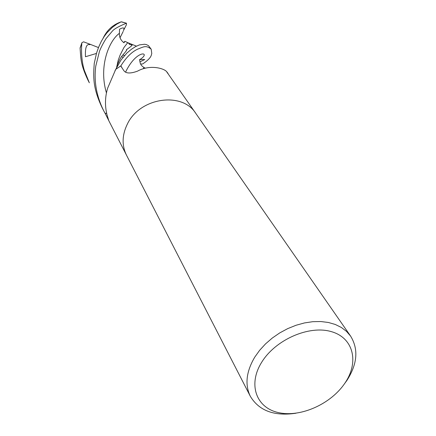 <?xml version="1.0" encoding="UTF-8"?>
<svg xmlns="http://www.w3.org/2000/svg" width="436" height="436" viewBox="0 0 436 436"><rect width="100%" height="100%" fill="white"/><g stroke="black" fill="none" stroke-linecap="round" stroke-linejoin="round"><path stroke-width="0.65" d="M126.456 155.08C121.726 145.335 122.036 134.986 127.377 124.031C139.858 97.468 182.259 91.347 195.819 113.415L350.582 336.085C358.621 349.149 357.438 363.875 347.023 380.263L344.14 384.252M115.72 69.379L107.697 88.023C105 96.847 104.776 105.774 107.016 114.81L108.837 120.767L126.375 154.927M108.706 120.461L105.359 113.829L106.597 113.104M295.875 413.246C274.233 416.418 259.055 410.772 250.329 396.302C244.732 384.688 246.215 371.625 254.771 357.117L259.643 350.304L265.529 343.89L272.282 338.047L279.738 332.913L287.716 328.619L296.022 325.267L304.442 322.94L312.776 321.686L320.82 321.534L328.373 322.471L335.273 324.466L341.355 327.458L346.495 331.365L350.582 336.085M250.329 396.302L126.451 155.08C121.726 145.335 122.031 134.986 127.377 124.031M345.061 382.912C331.153 403.927 300.758 417.628 278.631 412.636C256.314 407.96 247.599 384.563 261.742 362.163C275.541 339.677 308.895 325.082 331.098 331.562C353.52 337.709 359.28 361.994 345.061 382.912M115.671 69.471L115.039 70.534M115.742 69.346L120.712 65.945L123.889 70.703C125.933 73.57 130.473 73.722 137.509 71.15C149.859 64.283 163.674 68.327 166.443 71.455L195.72 113.273M103.169 38.09C107.033 30.035 113.011 24.623 121.104 21.86L116.892 24.062L112.319 27.43L106.875 32.874L104.128 36.591L101.256 41.469L98.727 46.952L96.585 52.952L94.247 63.416C93.288 76.578 92.612 87.56 102.089 107.632L103.692 110.755C96.454 96.1 93.811 81.243 95.762 66.179L99.413 51.492C100.743 47.9 102.961 43.589 106.079 38.564L112.597 30.831C114.564 28.705 119.164 26.171 126.391 23.233L126.489 24.629L123.393 30.667C124.8 27.593 123.513 27.108 119.54 29.207L119.42 33.31C119.164 37.082 120.685 40.237 123.988 42.772L124.941 41.306L127.715 42.663L123.9 47.595L120.053 55.214L118.145 60.435L116.586 67.613M105.359 113.829L103.692 110.755M122.412 68.501L120.87 65.852C125.977 57.666 131.47 52.146 137.356 49.279C143.335 46.995 145.978 44.761 151.194 49.208L151.788 53.612C151.03 54.898 152.322 57.416 142.741 63.928L140.654 64.054M151.172 49.17L148.485 45.655L146.491 44.641L144.599 44.249L139.444 44.892L135.607 46.581L131.459 49.235L126.843 53.083L121.001 60.037L115.763 69.329L120.87 65.852M106.558 112.94L105.278 113.692M127.683 42.684L126.756 43.922M116.832 66.272L116.614 67.564M127.715 42.663L136.441 46.14M80.142 47.753L80.093 48.227C80.916 59.143 80.551 64.277 87.903 80.006L89.326 82.78L84.328 70.349C83.679 68.419 80.578 57.808 81.832 43.126L81.941 42.652L83.603 41.829L90.541 44.439L89.631 44.652C86.437 43.823 85.047 47.851 85.472 56.74L96.438 53.448M143.253 66.991L143.864 67.406L143.324 68.735L143.896 67.444L145.341 68.185M143.231 66.975L143.896 67.444M139.896 61.879L144.779 59.53L139.82 59.607C151.777 52.276 136.953 48.265 125.546 72.158M168.04 73.45L166.857 71.886M123.192 31.452L120.047 37.719M90.541 44.439L98.476 47.568M124.538 55.481L122.789 55.132M123.05 57.258L121.606 56.691M124.941 41.306L123.617 42.532M119.42 33.31C109.251 40.521 98.394 65.945 106.46 93.021M89.663 44.15L89.631 44.652M121.241 21.86L126.391 23.233M80.093 48.227L81.832 43.126M127.666 42.75L129.35 43.687L129.198 44.243L132.032 45.088C132.544 45.181 130.658 46.734 126.375 49.737L126.456 49.84C127.263 49.557 126.184 51.148 123.208 54.609C121.115 56.636 118.974 60.582 116.783 66.446M139.52 59.618C140.294 62.795 139.863 64.822 143.864 67.406M126.538 23.233L121.366 21.805M80.11 47.873L81.941 42.652"/></g></svg>

